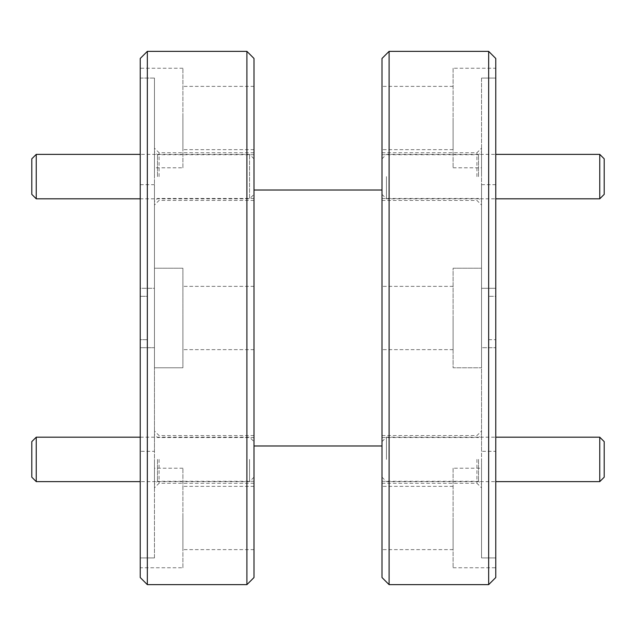 <?xml version="1.0" encoding="UTF-8"?>
<svg xmlns="http://www.w3.org/2000/svg" width="636" height="636" viewBox="0 0 636 636"><rect width="100%" height="100%" fill="white"/><g stroke="black" fill="none" stroke-linecap="round" stroke-linejoin="round"><path stroke-width="0.48" stroke-dasharray="3.18 2.39" d="M453.102 468.207L453.102 567.757L453.102 468.207L481.539 468.207L481.539 557.931L481.539 468.207M495.762 557.931L481.539 557.931L495.762 557.931L495.762 288.299L481.539 288.299L481.539 367.775L481.539 268.225L481.539 288.299L495.762 288.299L495.762 68.243L495.762 557.931M453.102 567.757L495.762 567.757M453.102 68.243L453.102 167.793L453.102 68.243L495.762 68.243M481.539 78.069L495.762 78.069L481.539 78.069L481.539 288.299L481.539 78.069M453.102 167.793L481.539 167.793M453.102 268.225L481.539 268.225L453.102 268.225L453.102 367.775L481.539 367.775L481.539 347.701L495.762 347.701L481.539 347.701L481.539 557.931L481.539 347.701L481.539 367.775L453.102 367.775L453.102 268.225M481.539 459.407L481.539 487.852L481.539 459.407M476.921 459.407L476.921 483.233L476.921 459.407M381.998 459.407L381.998 483.233L381.998 459.407M481.539 176.593L481.539 148.148L481.539 176.593M476.921 176.593L476.921 152.767L476.921 176.593M381.998 176.593L381.998 152.767L381.998 176.593M478.518 176.593L478.518 154.723L478.518 176.593M478.518 459.407L478.518 481.277L478.518 459.407M182.898 567.757L182.898 468.207L182.898 567.757L140.238 567.757L140.238 557.931L140.238 567.757M154.461 557.931L140.238 557.931L154.461 557.931L154.461 347.701L154.461 557.931M182.898 468.207L154.461 468.207M182.898 167.793L182.898 68.243L182.898 167.793L154.461 167.793L154.461 78.069L154.461 167.793M140.238 78.069L154.461 78.069L154.461 288.299L140.238 288.299L140.238 347.701L154.461 347.701L140.238 347.701L140.238 557.931L140.238 78.069L140.238 288.299L154.461 288.299L154.461 78.069L140.238 78.069L140.238 68.243L140.238 78.069M182.898 68.243L140.238 68.243M182.898 367.775L154.461 367.775L154.461 268.225L154.461 367.775L182.898 367.775L182.898 268.225L154.461 268.225L154.461 288.299L154.461 268.225L182.898 268.225L182.898 367.775M154.461 176.593L154.461 148.148L154.461 176.593M157.482 176.593L157.482 154.723L157.482 176.593M254.003 176.593L254.003 152.767L254.003 176.593M154.461 459.407L154.461 487.852L154.461 459.407M157.482 459.407L157.482 481.277L157.482 459.407M254.003 459.407L254.003 483.233L254.003 459.407M159.079 459.407L159.079 483.233L159.079 459.407M159.079 176.593L159.079 152.767L159.079 176.593M481.539 451.322L481.539 184.679L481.539 451.322L495.762 451.322L495.762 184.679L495.762 451.322M481.539 184.679L495.762 184.679M254.003 190.013L254.003 445.987L254.003 190.013M381.998 190.013L381.998 445.987L381.998 190.013M140.238 451.322L140.238 184.679L140.238 451.322L154.461 451.322L154.461 184.679L154.461 451.322M140.238 184.679L154.461 184.679M182.898 318L182.898 349.641L182.898 318M254.003 318L254.003 349.641L254.003 318M182.898 118.018L182.898 149.659L182.898 118.018M254.003 118.018L254.003 149.659L254.003 118.018M182.898 517.982L182.898 549.623L182.898 517.982M254.003 517.982L254.003 549.623L254.003 517.982M381.998 318L381.998 349.641L381.998 318M453.102 318L453.102 349.641L453.102 318M381.998 118.018L381.998 149.659L381.998 118.018M453.102 118.018L453.102 149.659L453.102 118.018M381.998 517.982L381.998 549.623L381.998 517.982M453.102 517.982L453.102 549.623L453.102 517.982M140.238 339.688L140.238 296.312L140.238 339.688L147.345 339.688L147.345 296.312L140.238 296.312L147.345 296.312L147.345 339.688L140.238 339.688M140.238 58.464L140.238 577.536M147.345 584.643L147.345 51.357M246.895 51.357L246.895 584.643M254.003 577.536L254.003 58.464M381.998 58.464L381.998 577.536M389.105 584.643L389.105 51.357M488.655 51.357L488.655 584.643M495.762 577.536L495.762 58.464M495.762 296.312L495.762 339.688L495.762 296.312L488.655 296.312L495.762 296.312M488.655 339.688L495.762 339.688L488.655 339.688L488.655 296.312L488.655 339.688M386.442 176.593L386.442 198.814L386.442 176.593M604.2 194.37L604.2 158.817M599.756 154.373L599.756 198.814M386.442 459.407L386.442 437.186L386.442 459.407M604.2 477.183L604.2 441.63M599.756 437.186L599.756 481.627M31.8 441.63L31.8 477.183M36.244 481.627L36.244 437.186M249.558 459.407L249.558 481.627L249.558 459.407M254.003 194.37L254.003 158.817L254.003 194.37L249.558 198.814L249.558 154.373L249.558 198.814L140.238 198.814M254.003 158.817L249.558 154.373L140.238 154.373M36.244 198.814L36.244 154.373M31.8 158.817L31.8 194.37M381.998 483.233L476.921 483.233L481.539 487.852M381.998 200.412L476.921 200.412L481.539 205.03M381.998 198.456L478.518 198.456L481.539 201.477M381.998 481.277L478.518 481.277L481.539 484.298M254.003 198.456L157.482 198.456L154.461 201.477M254.003 481.277L157.482 481.277L154.461 484.298M254.003 483.233L159.079 483.233L154.461 487.852M254.003 200.412L159.079 200.412L154.461 205.03M254.003 349.641L182.898 349.641L254.003 349.641M254.003 149.659L182.898 149.659M254.003 549.623L182.898 549.623M453.102 349.641L381.998 349.641L453.102 349.641M453.102 149.659L381.998 149.659M453.102 549.623L381.998 549.623M453.102 486.341L381.998 486.341M453.102 86.377L381.998 86.377M453.102 286.359L381.998 286.359L453.102 286.359M254.003 486.341L182.898 486.341M254.003 86.377L182.898 86.377M254.003 286.359L182.898 286.359L254.003 286.359M254.003 152.767L159.079 152.767L154.461 148.148M254.003 435.588L159.079 435.588L154.461 430.97M254.003 437.544L157.482 437.544L154.461 434.523M254.003 154.723L157.482 154.723L154.461 151.702M381.998 437.544L478.518 437.544L481.539 434.523M381.998 154.723L478.518 154.723L481.539 151.702M381.998 152.767L476.921 152.767L481.539 148.148M381.998 435.588L476.921 435.588L481.539 430.97M381.998 158.817L386.442 154.373L495.762 154.373M381.998 194.37L386.442 198.814L495.762 198.814M381.998 441.63L386.442 437.186L495.762 437.186M381.998 477.183L386.442 481.627L495.762 481.627M254.003 477.183L249.558 481.627L140.238 481.627M140.238 437.186L249.558 437.186L254.003 441.63"/><path stroke-width="0.95" d="M147.345 584.643L140.238 577.536L140.238 58.464L147.345 51.357L147.345 584.643L246.895 584.643L246.895 51.357L254.003 58.464L254.003 577.536L246.895 584.643M495.762 58.464L495.762 577.536L488.655 584.643L488.655 51.357L495.762 58.464M389.105 584.643L381.998 577.536L381.998 58.464L389.105 51.357L389.105 584.643L488.655 584.643M389.105 51.357L488.655 51.357M254.003 445.987L381.998 445.987M254.003 190.013L381.998 190.013M147.345 51.357L246.895 51.357M604.2 158.817L604.2 194.37L599.756 198.814L599.756 154.373L604.2 158.817M604.2 441.63L604.2 477.183L599.756 481.627L599.756 437.186L604.2 441.63M36.244 481.627L31.8 477.183L31.8 441.63L36.244 437.186L36.244 481.627L140.238 481.627M36.244 198.814L31.8 194.37L31.8 158.817L36.244 154.373L36.244 198.814L140.238 198.814M36.244 154.373L140.238 154.373M495.762 154.373L599.756 154.373M495.762 198.814L599.756 198.814M495.762 437.186L599.756 437.186M495.762 481.627L599.756 481.627M36.244 437.186L140.238 437.186"/></g></svg>
